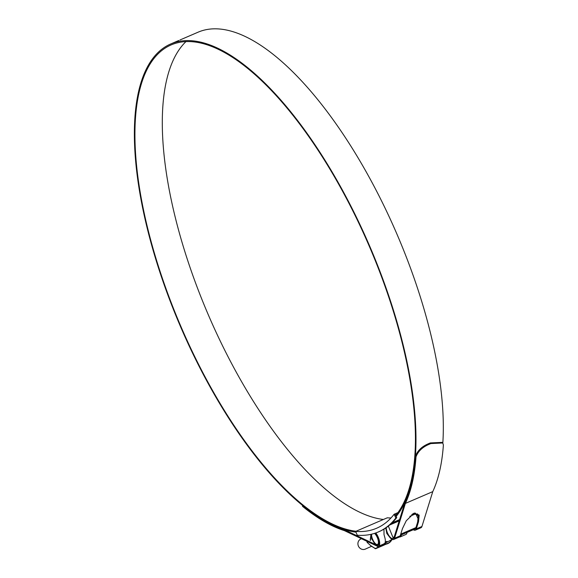 <?xml version="1.0" encoding="UTF-8"?>
<svg xmlns="http://www.w3.org/2000/svg" width="578" height="578" viewBox="0 0 578 578"><rect width="100%" height="100%" fill="white"/><g stroke="black" fill="none" stroke-linecap="round" stroke-linejoin="round"><path stroke-width="0.87" d="M357.247 535.235A266.169 103.57 -113.3 0 0 378.279 531.977A266.169 103.57 -113.3 0 0 395.851 518.004L394.131 514.247A262.072 101.981 66.7 0 1 376.661 528.22A262.072 101.981 66.7 0 1 355.68 531.406L357.247 535.235M378.279 531.977L379.154 531.601A266.169 103.57 -113.3 0 0 396.725 517.628L395.851 518.004M390.974 517.975A262.072 101.981 -113.3 0 1 387.282 517.809L355.68 531.406M397.931 512.607L394.131 514.247M396.725 517.628L395.489 514.76L394.608 515.143M395.489 514.76L396.732 514.225M416.362 514.861A266.169 103.57 -113.3 0 0 417.583 514.015M416.283 514.687A266.169 103.57 -113.3 0 0 417.446 513.856M361.488 538.725L360.824 539.021A5.52 5.079 65.9 0 0 358.403 546.073A5.52 5.079 65.9 0 0 365.318 549.1L371.495 546.34M386.198 527.7A7.283 2.832 -113.3 0 0 388.727 535.3A7.283 2.832 -113.3 0 0 392.961 538.472A7.283 2.832 -113.3 0 0 393.286 538.255L388.351 526.117M411.789 514.579L415.279 513.076A7.283 2.832 -113.3 0 0 414.925 513.17L411.984 514.434M418.299 519.333L415.871 513.734L409.809 516.342M415.279 513.076L415.871 513.734M383.402 519.478A263.113 102.385 66.7 0 1 209.048 316.534A263.113 102.385 66.7 0 1 185.971 41.58M356.041 531.254A263.113 102.385 66.7 0 1 181.687 328.311A263.113 102.385 66.7 0 1 171.182 44.896A263.113 102.385 66.7 0 1 368.685 244.841A263.113 102.385 66.7 0 1 395.778 515.432M302.467 505.389L302.518 506.328A265.353 103.252 -113.3 0 0 344.416 530.633L377.022 546.094A8.489 3.302 -113.3 0 0 378.532 546.232A8.489 3.302 -113.3 0 0 378.193 537.092A8.489 3.302 -113.3 0 0 375.787 532.952M383.951 529.145L384.023 534.585L384.565 536.615A8.489 3.302 66.7 0 1 384.168 543.811L378.532 546.232M376.935 545.227A7.449 2.897 -113.3 0 0 378.128 545.285A7.449 2.897 -113.3 0 0 377.824 537.258A7.449 2.897 -113.3 0 0 375.295 533.126M400.272 535.625A7.449 2.897 -113.3 0 0 400.547 535.206M355.932 532.165A264.146 102.783 66.7 0 1 181.319 328.477A264.146 102.783 66.7 0 1 170.777 43.942A264.146 102.783 66.7 0 1 369.053 244.682A264.146 102.783 66.7 0 1 396.197 516.4M193.449 34.189L198.138 32.166A264.146 102.783 66.7 0 1 396.414 232.905A264.146 102.783 66.7 0 1 442.827 443.051M178.797 40.496L177.764 40.937M179.895 40.019L194.988 33.524M190.126 35.619L191.159 35.171M170.777 43.942L177.338 41.125M414.643 513.076A264.146 102.783 66.7 0 1 414.462 513.206A7.449 2.897 -113.3 0 0 414.18 513.488M414.296 529.289A7.449 2.897 -113.3 0 0 414.932 529.202A7.449 2.897 -113.3 0 0 415.77 528.111L417.634 522.115L418.306 515.684L413.689 513.351M392.021 538.494A7.449 2.897 -113.3 0 0 393.206 538.552A7.449 2.897 -113.3 0 0 394.044 537.461L404.882 502.585A264.312 102.855 -113.3 0 0 415.474 456.143C417.619 450.537 422.056 446.353 428.782 443.579L430.292 442.929L442.242 442.372M399.131 519.962L399.557 519.709M302.431 505.49A264.312 102.855 -113.3 0 0 344.17 529.686L344.358 529.6M344.17 529.686L376.235 544.895M399.449 536.976A8.489 3.302 -113.3 0 0 400.258 536.89A8.489 3.302 -113.3 0 0 401.378 534.852M400.258 536.89L405.893 534.462A8.489 3.302 -113.3 0 0 407.013 532.425M413.306 529.715A8.489 3.302 -113.3 0 0 415.336 530.156A8.489 3.302 -113.3 0 0 416.297 528.913L418.53 521.71L419.166 515.114L414.144 513.134L406.269 520.749L402.447 528.632L400.207 535.835A8.489 3.302 66.7 0 1 399.254 537.078L393.611 539.505A8.489 3.302 -113.3 0 0 394.572 538.263L405.395 503.409L432.763 491.632A265.353 103.252 -113.3 0 0 443.384 445.009L442.762 442.979L430.841 443.564L430.292 442.929M385.808 527.967A8.489 3.302 -113.3 0 0 389.016 536.312A8.489 3.302 -113.3 0 0 393.611 539.505M415.336 530.156L420.979 527.728A8.489 3.302 -113.3 0 0 421.933 526.486L432.763 491.632M428.782 443.579L429.338 444.215L430.841 443.564M429.338 444.215C422.597 446.996 418.161 451.18 416.023 456.779L415.474 456.143M405.395 503.409A265.353 103.252 -113.3 0 0 416.023 456.779M175.871 41.746L173.335 42.844L177.078 41.414M176.225 41.602L175.625 41.862L176.225 41.602M385.251 542.034L387 541.355A7.283 6.705 -114.1 0 1 386.039 541.694M371.603 534.188A6.43 2.5 -113.3 0 0 372.716 539.534A6.43 2.5 -113.3 0 0 377.542 544.425A6.43 2.5 -113.3 0 0 377.282 537.497A6.43 2.5 -113.3 0 0 374.551 533.371M371.119 534.303A7.283 2.832 -113.3 0 0 372.413 539.671A7.283 2.832 -113.3 0 0 377.875 545.206A7.283 2.832 -113.3 0 0 377.586 537.359A7.283 2.832 -113.3 0 0 375.014 533.219M389.11 536.449L386.783 533.407L386.14 529.795M378.821 547.128L385.425 544.295M371.127 534.664L370.426 540.416M367.153 542.366L370.794 545.69L375.599 548.732L384.522 544.534M370.18 545.162L367.167 542.417L366.951 541.824L367.218 542.431L368.28 541.954M366.958 541.911L366.922 541.311M370.209 540.372L370.946 534.339M374.985 548.638L378.236 547.185L377.174 546.167M379.587 547.019L384.175 545.04M385.96 544.216L375.599 548.732L372.037 546.607M391.674 523.235L399.514 519.86M415.503 528.697L400.41 535.192M393.777 538.046L393.286 538.255M399.181 520.915L389.745 524.976M393.213 537.367L394.203 536.94M400.735 534.13L415.929 527.591M392.086 522.837L399.593 519.608M412.54 514.037L414.462 513.206M394.572 538.263L400.207 535.835M416.297 528.913L421.933 526.486M417.634 522.115L418.53 521.71M392.043 539.339A9.667 8.901 -114.1 0 1 383.171 544.238M383.886 543.934A9.371 8.634 65.9 0 0 391.906 539.267M384.457 544.353L384.074 544.519A8.981 8.273 -114.1 0 1 380.967 545.184M372.167 539.881A9.024 8.309 -114.1 0 1 371.379 536.492M371.596 537.388A8.887 8.186 65.9 0 0 372.29 539.83M384.189 544.469A9.024 8.309 -114.1 0 1 380.237 545.502M371.379 546.123L371.936 546.506M366.943 541.319L366.951 541.824L367.5 541.579M380.562 545.365A8.887 8.186 65.9 0 0 382.73 544.982M392.961 538.472L393.705 538.154M400.381 535.279L415.43 528.805M391.797 523.119L399.535 519.788M177.258 41.154L178.103 40.792M442.213 442.343L442.762 442.979M176.225 41.594L176.955 41.284M392.13 539.382L383.142 544.252M384.074 544.519L380.924 545.206M377.875 545.206L378.619 544.888M369.06 544.187L372.268 546.774M379.717 546.961L375.599 548.732"/></g></svg>
